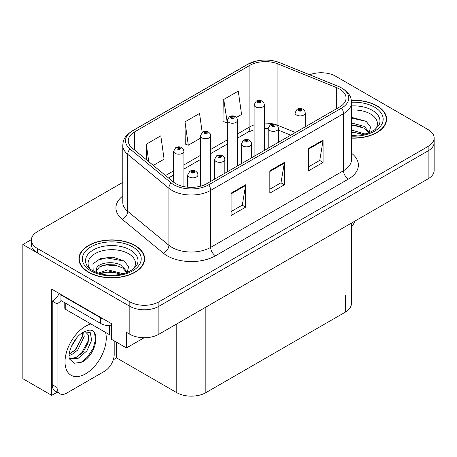 <?xml version="1.0" encoding="UTF-8"?>
<svg xmlns="http://www.w3.org/2000/svg" width="457" height="457" viewBox="0 0 457 457"><rect width="100%" height="100%" fill="white"/><g stroke="black" fill="none" stroke-linecap="round" stroke-linejoin="round"><path stroke-width="0.69" d="M57.176 392.192L51.704 395.351L51.704 289.144L111.634 323.745L111.634 339.397L126.446 347.948L126.446 332.302L129.834 334.256A20.536 11.859 0 0 0 158.882 334.256L428.135 178.801A20.536 11.859 0 0 0 434.15 170.421L434.15 142.47A20.536 11.859 0 0 1 428.135 150.856A20.536 11.859 0 0 0 434.15 142.47L434.15 137.997A20.536 11.859 0 0 0 428.135 129.611L335.672 76.228A20.536 11.859 0 0 0 309.663 74.782M144.155 337.729L126.446 347.948M321.928 72.766L321.151 72.315L320.374 72.766M122.779 182.372L37.371 231.682A20.536 11.859 0 0 0 31.356 240.068A20.536 11.859 0 0 0 37.371 248.454L129.834 301.837A20.536 11.859 0 0 0 158.882 301.837L158.882 306.304L428.135 150.856L158.882 306.304A20.536 11.859 0 0 1 129.834 306.304A20.536 11.859 0 0 0 158.882 306.304L158.882 334.256M51.704 395.351L22.85 378.699L22.85 244.541L129.834 306.304L37.371 252.921A20.536 11.859 0 0 1 31.356 244.541L31.356 240.068M31.373 239.617L22.85 244.541M351.37 223.125L351.37 303.739A20.536 11.859 180 0 1 345.355 312.12L205.839 392.672A20.536 11.859 180 0 1 176.79 392.672L116.569 357.9L116.569 342.247M116.569 357.9L113.279 359.802M351.536 138.117A32.864 18.971 0 0 0 386.588 119.186A32.864 18.971 0 0 0 376.968 105.773A32.864 18.971 0 0 0 351.353 100.266M135.015 245.46A32.864 18.971 0 0 0 99.203 241.347A32.864 18.971 0 0 0 78.918 258.879A32.864 18.971 0 0 0 88.544 272.292A32.864 18.971 0 0 0 124.355 276.405A32.864 18.971 0 0 0 144.641 258.879A32.864 18.971 0 0 0 135.015 245.46M79.261 260.616A32.864 18.971 0 0 0 79.147 261.113M339.642 89.086A21.907 12.647 180 0 1 346.058 98.026A21.907 12.647 180 0 1 339.642 106.972L206.804 183.663A21.907 12.647 180 0 1 173.369 181.977L132.222 148.045A21.907 12.647 180 0 1 128.257 140.79A21.907 12.647 180 0 1 134.672 131.85L249.893 65.328A21.907 12.647 180 0 1 277.947 63.911L336.718 87.67A21.907 12.647 180 0 1 339.642 89.086M341.579 87.967A24.644 14.23 0 0 0 338.289 86.373L279.518 62.615A24.644 14.23 0 0 0 273.6 60.855A24.644 14.23 0 0 0 257.165 60.855A24.644 14.23 0 0 0 247.957 64.209L132.736 130.731A24.644 14.23 0 0 0 129.977 148.953L171.124 182.886A24.644 14.23 0 0 0 208.74 184.782L341.579 108.092A24.644 14.23 0 0 0 341.579 87.967M231.105 193.168L231.105 215.527L245.632 207.141L245.632 184.782L231.105 193.168M231.105 211.562L242.296 205.102L245.569 185.525A5.478 3.165 -120 0 0 245.632 184.782M242.193 205.159L245.632 207.141M308.561 148.451L308.561 170.809L323.088 162.424L323.088 140.065L308.561 148.451M308.561 166.845L319.746 160.384L323.025 140.807A5.478 3.165 -120 0 0 323.088 140.065M319.649 160.441L323.088 162.424M269.836 170.809L269.836 193.168L284.357 184.782L284.357 162.424L269.836 170.809M269.836 189.204L281.021 182.743L284.3 163.166A5.478 3.165 -120 0 0 284.357 162.424M280.924 182.8L284.357 184.782M158.882 301.837L428.135 146.383A20.536 11.859 0 0 0 434.15 137.997M236.395 117.438L241.553 114.461L238.274 91.097L223.747 99.483L223.981 121.711M153.289 165.417L164.097 159.179L160.818 135.815L146.291 144.201L146.291 159.653M202.205 132.404L199.543 113.456L185.022 121.842L185.256 144.069M185.022 121.842L188.301 145.206L200.463 138.185M188.301 145.206L185.022 143.978M223.747 99.483L227.278 122.699M227.026 122.847L223.747 121.619M146.291 144.201L148.748 161.675M144.412 261.113A32.864 18.971 0 0 0 144.298 260.616M386.359 121.425A32.864 18.971 0 0 0 386.251 120.928M183.914 186.627L183.914 151.238A5.136 2.965 180 0 1 180.744 153.98A5.136 2.965 180 0 1 175.145 153.335A5.136 2.965 180 0 1 173.643 151.238L175.688 147.68A3.422 2.062 57.8 0 1 177.516 147.777A1.714 0.988 0 0 0 177.567 149.148A1.714 0.988 0 0 0 179.989 149.148A1.714 0.988 0 0 0 179.989 147.748A1.714 0.988 0 0 0 177.619 147.72L178.316 148.154A0.685 0.394 180 0 1 179.264 148.165A0.685 0.394 180 0 1 179.464 148.445A0.685 0.394 180 0 1 179.041 148.811A0.685 0.394 180 0 1 178.293 148.725A0.685 0.394 180 0 1 178.093 148.445A0.685 0.394 180 0 1 178.27 148.177L177.516 147.777M178.316 148.736L178.316 148.154M177.619 147.72A3.422 1.891 -117.9 0 0 176.019 147.485A3.422 1.891 -117.9 0 0 175.871 147.582M178.27 148.714L178.27 148.177M198.001 186.764L198.001 174.86A5.136 2.965 180 0 1 194.831 177.596A5.136 2.965 180 0 1 189.232 176.956A5.136 2.965 180 0 1 187.73 174.86L189.775 171.295A3.422 2.062 57.8 0 1 191.603 171.398A1.714 0.988 0 0 0 191.654 172.763A1.714 0.988 0 0 0 194.076 172.763A1.714 0.988 0 0 0 194.076 171.364A1.714 0.988 0 0 0 191.706 171.335L192.403 171.769A0.685 0.394 180 0 1 193.351 171.786A0.685 0.394 180 0 1 193.551 172.06A0.685 0.394 180 0 1 193.128 172.426A0.685 0.394 180 0 1 192.38 172.34A0.685 0.394 180 0 1 192.18 172.06A0.685 0.394 180 0 1 192.357 171.798L191.603 171.398M192.403 172.352L192.403 171.769M191.706 171.335A3.422 1.891 -117.9 0 0 190.106 171.101A3.422 1.891 -117.9 0 0 189.958 171.204M192.357 172.329L192.357 171.798M210.728 181.4L210.728 135.758A5.136 2.965 180 0 1 207.564 138.494A5.136 2.965 180 0 1 201.965 137.854A5.136 2.965 180 0 1 200.463 135.758L202.508 132.193A3.422 2.062 57.8 0 1 204.336 132.296A1.714 0.988 0 0 0 204.388 133.661A1.714 0.988 0 0 0 206.804 133.661A1.714 0.988 0 0 0 206.804 132.262A1.714 0.988 0 0 0 204.439 132.233L205.136 132.673A0.685 0.394 180 0 1 206.078 132.684A0.685 0.394 180 0 1 206.278 132.964A0.685 0.394 180 0 1 205.856 133.33A0.685 0.394 180 0 1 205.113 133.244A0.685 0.394 180 0 1 204.913 132.964A0.685 0.394 180 0 1 205.09 132.696L204.336 132.296M205.136 133.255L205.136 132.673M204.439 132.233A3.422 1.891 -117.9 0 0 202.839 132.004A3.422 1.891 -117.9 0 0 202.685 132.102M205.09 133.227L205.09 132.696M237.549 165.914L237.549 120.271A5.136 2.965 180 0 1 234.378 123.013A5.136 2.965 180 0 1 228.786 122.367A5.136 2.965 180 0 1 227.278 120.271L229.328 116.712A3.422 2.062 57.8 0 1 231.151 116.809A1.714 0.988 0 0 0 231.202 118.18A1.714 0.988 0 0 0 233.624 118.18A1.714 0.988 0 0 0 233.624 116.781A1.714 0.988 0 0 0 231.259 116.752L231.95 117.186A0.685 0.394 180 0 1 232.899 117.198A0.685 0.394 180 0 1 233.099 117.478A0.685 0.394 180 0 1 232.676 117.843A0.685 0.394 180 0 1 231.933 117.757A0.685 0.394 180 0 1 231.728 117.478A0.685 0.394 180 0 1 231.91 117.209L231.151 116.809M231.95 117.769L231.95 117.186M231.259 116.752A3.422 1.891 -117.9 0 0 229.66 116.518A3.422 1.891 -117.9 0 0 229.505 116.615M231.91 117.746L231.91 117.209M264.369 150.433L264.369 104.79A5.136 2.965 180 0 1 261.198 107.526A5.136 2.965 180 0 1 255.6 106.887A5.136 2.965 180 0 1 254.098 104.79L256.149 101.225A3.422 2.062 57.8 0 1 257.971 101.328A1.714 0.988 0 0 0 258.022 102.694A1.714 0.988 0 0 0 260.444 102.694A1.714 0.988 0 0 0 260.444 101.294A1.714 0.988 0 0 0 258.079 101.265L258.771 101.705A0.685 0.394 180 0 1 259.719 101.717A0.685 0.394 180 0 1 259.919 101.997A0.685 0.394 180 0 1 259.496 102.362A0.685 0.394 180 0 1 258.748 102.277A0.685 0.394 180 0 1 258.548 101.997A0.685 0.394 180 0 1 258.731 101.728L257.971 101.328M258.771 102.288L258.771 101.705M258.079 101.265A3.422 1.891 -117.9 0 0 256.474 101.037A3.422 1.891 -117.9 0 0 256.326 101.134M258.731 102.259L258.731 101.728M224.815 173.266L224.815 159.373A5.136 2.965 180 0 1 221.651 162.115A5.136 2.965 180 0 1 216.052 161.47A5.136 2.965 180 0 1 214.55 159.373L216.595 155.808A3.422 2.062 57.8 0 1 218.423 155.911A1.714 0.988 0 0 0 218.475 157.277A1.714 0.988 0 0 0 220.891 157.277A1.714 0.988 0 0 0 220.891 155.883A1.714 0.988 0 0 0 218.526 155.848L219.223 156.288A0.685 0.394 180 0 1 220.165 156.3A0.685 0.394 180 0 1 220.365 156.58A0.685 0.394 180 0 1 219.943 156.945A0.685 0.394 180 0 1 219.2 156.86A0.685 0.394 180 0 1 219 156.58A0.685 0.394 180 0 1 219.177 156.311L218.423 155.911M219.223 156.871L219.223 156.288M218.526 155.848A3.422 1.891 -117.9 0 0 216.926 155.62A3.422 1.891 -117.9 0 0 216.778 155.717M219.177 156.848L219.177 156.311M251.636 157.785L251.636 143.892A5.136 2.965 180 0 1 248.465 146.628A5.136 2.965 180 0 1 242.873 145.989A5.136 2.965 180 0 1 241.365 143.892L243.415 140.328A3.422 2.062 57.8 0 1 245.238 140.43A1.714 0.988 0 0 0 245.289 141.796A1.714 0.988 0 0 0 247.711 141.796A1.714 0.988 0 0 0 247.711 140.396A1.714 0.988 0 0 0 245.346 140.368L246.037 140.802A0.685 0.394 180 0 1 246.986 140.819A0.685 0.394 180 0 1 247.186 141.093A0.685 0.394 180 0 1 246.763 141.459A0.685 0.394 180 0 1 246.02 141.373A0.685 0.394 180 0 1 245.815 141.093A0.685 0.394 180 0 1 245.997 140.83L245.238 140.43M246.037 141.384L246.037 140.802M245.346 140.368A3.422 1.891 -117.9 0 0 243.747 140.133A3.422 1.891 -117.9 0 0 243.592 140.236M245.997 141.362L245.997 140.83M278.456 142.298L278.456 128.406A5.136 2.965 180 0 1 275.285 131.148A5.136 2.965 180 0 1 269.693 130.502A5.136 2.965 180 0 1 268.185 128.406L270.236 124.841A3.422 2.062 57.8 0 1 272.058 124.944A1.714 0.988 0 0 0 272.109 126.309A1.714 0.988 0 0 0 274.531 126.309A1.714 0.988 0 0 0 274.531 124.915A1.714 0.988 0 0 0 272.166 124.881L272.858 125.321A0.685 0.394 180 0 1 273.806 125.332A0.685 0.394 180 0 1 274.006 125.612A0.685 0.394 180 0 1 273.583 125.978A0.685 0.394 180 0 1 272.835 125.892A0.685 0.394 180 0 1 272.635 125.612A0.685 0.394 180 0 1 272.818 125.344L272.058 124.944M272.858 125.904L272.858 125.321M272.166 124.881A3.422 1.891 -117.9 0 0 270.561 124.652A3.422 1.891 -117.9 0 0 270.413 124.75M272.818 125.881L272.818 125.344M305.276 126.818L305.276 112.925A5.136 2.965 180 0 1 302.106 115.661A5.136 2.965 180 0 1 296.507 115.021A5.136 2.965 180 0 1 295.005 112.925L297.056 109.36A3.422 2.062 57.8 0 1 298.878 109.463A1.714 0.988 0 0 0 298.929 110.828A1.714 0.988 0 0 0 301.352 110.828A1.714 0.988 0 0 0 301.352 109.429A1.714 0.988 0 0 0 298.981 109.4L299.678 109.834A0.685 0.394 180 0 1 300.626 109.851A0.685 0.394 180 0 1 300.826 110.126A0.685 0.394 180 0 1 300.403 110.491A0.685 0.394 180 0 1 299.655 110.405L299.638 109.863L298.878 109.463M299.678 110.417L299.678 109.834M298.981 109.4A3.422 1.891 -117.9 0 0 297.381 109.166A3.422 1.891 -117.9 0 0 297.233 109.269M299.655 110.405A0.685 0.394 180 0 1 299.455 110.126A0.685 0.394 180 0 1 299.638 109.863M354.883 221.097A13.693 7.906 -60 0 1 351.37 227.232M81.489 362.235L74.211 363.252L69.373 358.865L69.053 357.146C68.927 354.369 69.527 351.244 70.858 347.771C73.423 341.642 76.782 336.958 80.935 333.707L83.26 332.142L88.595 330.257C101.34 327.995 96.53 355.649 81.489 362.235M85.082 331.491L88.612 335.261L88.121 342.893L83.494 351.364L76.336 357.265L71.818 358.488L69.178 358.168M69.258 358.517L78.004 358.471L86.899 350.856L91.606 340.362L90.343 332.742L84.436 331.668L83.203 332.199M71.229 346.852L77.113 337.352M69.047 355.557L71.732 354.598L77.713 350.039L84.208 336.535L83.597 332.011M69.173 354.152L76.176 349.154L82.671 335.649L82.517 332.593M114.199 340.882L114.199 354.523A13.693 7.906 -60 0 1 104.516 371.29L66.756 393.089A13.693 7.906 -60 0 1 59.913 393.768L55.069 390.975A13.693 7.906 -60 0 1 52.235 384.708L52.235 301.083A13.693 7.906 120 0 0 59.273 293.514M61.061 300.586A13.693 7.906 -60 0 1 57.074 303.876L52.235 301.083M59.913 393.768A13.693 7.906 -60 0 1 57.074 387.502L57.074 303.876M103.745 319.192A13.693 7.906 180 0 1 100.643 317.849L60.947 294.931A13.693 7.906 0 0 0 61.358 294.719M100.643 317.849L100.643 323.442A13.693 7.906 0 0 0 111.634 325.721M60.947 294.931L60.947 300.523L100.643 323.442M73.766 351.427L75.154 349.971L82.568 336.603M79.866 355.02L81.3 353.518L88.818 339.762M80.958 362.475L87.447 357.066L93.182 348.32L95.604 339.271L94.445 332.827M351.536 110.04A23.69 13.676 180 0 1 370.484 113.987A23.69 13.676 180 0 1 375.157 129.497M368.896 133.364L370.57 127.115L366.228 121.351L351.536 117.323M351.382 100.46A32.521 18.777 180 0 1 376.722 105.91A32.521 18.777 180 0 1 386.251 119.186A32.521 18.777 180 0 1 351.536 137.917M351.536 130.051L365.292 134.078M351.536 131.827L363.269 134.564M351.536 122.956L364.675 126.538L369.136 132.81M351.536 124.727L364.675 128.314L368.708 132.976M351.536 118.032L366.308 121.408M351.536 125.132L360.847 126.355M351.536 132.233L360.859 133.461M90.349 269.184A23.69 13.676 180 0 1 98.146 252.161A23.69 13.676 180 0 1 128.531 253.675A23.69 13.676 180 0 1 133.204 269.184M126.943 273.052L128.623 266.802L124.281 261.038L112.97 257.182L100.614 258.433L92.948 263.809L93.188 270.687M134.775 245.603A32.521 18.777 180 0 1 144.298 258.879A32.521 18.777 180 0 1 124.224 276.222A32.521 18.777 180 0 1 88.784 272.155A32.521 18.777 180 0 1 79.261 258.879A32.521 18.777 180 0 1 99.335 241.53A32.521 18.777 180 0 1 134.775 245.603M98.272 273.183L107.772 269.83L123.344 273.766M100.054 273.72L110.72 271.532L121.322 274.257M95.736 272.241L96.467 268.745A15.475 8.934 0 0 0 96.301 270.058A15.475 8.934 0 0 0 97.021 272.749M96.467 268.745C97.587 262.581 114.513 260.136 122.722 266.225L127.189 272.498M96.376 270.915L99.477 266.962L106.435 264.654L114.439 264.82L122.722 268.002L126.755 272.663M64.785 302.74L64.785 308.069A3.422 1.977 0 0 0 65.791 309.463L109.36 334.621A3.422 1.977 0 0 0 111.634 335.198M92.771 264.123L98.135 260.016L106.555 257.885L124.355 261.096M101.614 265.883L106.555 264.986L118.9 266.048M101.637 272.978L106.555 272.086L118.906 273.149M428.135 178.801L428.135 146.383M129.834 334.256L129.834 301.837M205.839 392.672L205.839 307.144M345.355 312.12L345.355 295.353M176.79 392.672L176.79 323.916M351.536 153.249A34.229 19.765 180 0 1 348.354 179.081L215.521 255.771A6.844 3.953 60 0 1 210.677 247.391L343.515 170.695A27.386 15.812 0 0 0 351.536 159.516L351.536 102.499A27.386 15.812 180 0 1 343.515 113.679A6.844 3.953 -120 0 0 341.579 108.092M215.521 255.771A34.229 19.765 180 0 1 167.108 255.771A34.229 19.765 180 0 1 163.275 253.138L122.128 219.206A34.229 19.765 180 0 1 122.779 196.013M171.952 247.391A27.386 15.812 0 0 0 210.677 247.391L210.677 190.375A27.386 15.812 180 0 1 168.884 188.261L127.732 154.335A27.386 15.812 180 0 1 122.779 145.263L122.779 202.28A27.386 15.812 0 0 0 127.732 211.351L168.884 245.278A27.386 15.812 0 0 0 171.952 247.391M351.536 102.499C351.085 97.798 350.696 93.919 342.099 88.19L338.5 86.442A6.844 3.205 112 0 0 338.289 86.373M257.165 60.855L247.437 64.431A6.844 3.953 60 0 1 247.957 64.209M132.736 130.731A6.844 3.953 -120 0 0 132.222 130.948C123.818 136.489 123.19 140.51 122.779 145.263M129.977 148.953A6.844 4.581 129.5 0 0 127.732 154.335L127.732 211.351A6.844 4.581 -50.5 0 1 122.128 219.206M273.6 60.855L279.73 62.683A6.844 3.205 112 0 0 279.518 62.615M171.124 182.886A6.844 4.581 129.5 0 0 168.884 188.261L168.884 245.278A6.844 4.581 -50.5 0 1 163.275 253.138M208.74 184.782A6.844 3.953 60 0 1 210.677 190.375L343.515 113.679L343.515 170.695A6.844 3.953 60 0 0 348.354 179.081M37.371 248.454L37.371 252.921M134.672 131.85L134.672 150.073M336.718 87.67L336.718 108.663M277.947 63.911L277.947 125.401A21.907 12.647 0 0 0 276.365 124.818M295.005 132.296L277.947 125.401A12.322 5.77 -68 0 0 277.999 126.543M273.429 123.996A21.907 12.647 0 0 0 264.369 123.127M254.098 124.921A21.907 12.647 0 0 0 249.893 126.818L237.549 133.941M249.893 65.328L249.893 126.818A12.322 7.112 60 0 1 247.34 132.456L237.549 138.111M227.278 139.871L210.728 149.428M200.463 155.357L183.914 164.908M173.643 170.838L165.537 175.517M290.772 135.186L280.398 130.999A12.322 5.77 -68 0 1 278.456 128.72M269.836 171.518L284.3 163.166M308.561 149.159L323.025 140.807M231.105 193.877L245.569 185.525M105.59 332.445A29.162 16.84 -60 0 1 85.636 373.803A29.162 16.84 -60 0 1 65.014 361.898A29.162 16.84 -60 0 1 85.636 326.178A29.162 16.84 -60 0 1 90.863 323.939M69.196 358.237A15.469 8.934 120 0 0 71.818 358.488M57.074 387.502L52.235 384.708M351.536 105.915A26.232 15.144 180 0 1 372.278 110.297A26.232 15.144 180 0 1 379.03 125.001L374.946 129.651L368.702 132.976L361.807 134.855L351.536 135.506M351.53 102.237A29.437 16.995 180 0 1 374.546 107.172A29.437 16.995 180 0 1 380.487 126.275A29.437 16.995 180 0 1 351.536 136.135M86.476 264.689A26.232 15.144 180 0 1 98.603 247.597A26.232 15.144 180 0 1 130.325 249.985A26.232 15.144 180 0 1 137.077 264.689L132.998 269.344L126.749 272.669C114.41 276.594 103.048 275.948 92.674 270.727C89.395 268.716 87.333 266.705 86.476 264.689M132.593 246.86A29.437 16.995 180 0 1 132.593 270.892A29.437 16.995 180 0 1 90.96 270.892A29.437 16.995 180 0 1 90.96 246.86A29.437 16.995 180 0 1 132.593 246.86M109.36 334.621L109.36 325.738M65.791 309.463L65.791 303.317M247.437 64.431L132.222 130.948M338.5 86.442L279.73 62.683M280.398 130.999L278.456 130.285M268.185 148.228L268.185 128.406L264.369 128.331M254.098 129.754L247.34 132.456M227.278 144.041L210.728 153.592M200.463 159.522L183.914 169.079M173.643 175.008L168.513 177.967M183.914 151.238L183.354 149.205L181.697 147.577C179.818 146.606 177.922 146.571 176.019 147.485M173.643 182.194L173.643 151.238M198.001 174.86L197.441 172.82L195.785 171.192C193.905 170.221 192.009 170.193 190.106 171.101M187.73 187.199L187.73 174.86M210.728 135.758L210.174 133.718L208.518 132.096C206.633 131.119 204.742 131.09 202.839 132.004M200.463 186.216L200.463 135.758M237.549 120.271L236.994 118.237L235.338 116.609C233.453 115.638 231.562 115.604 229.66 116.518M227.278 171.843L227.278 120.271M264.369 104.79L263.815 102.751L262.158 101.128C260.273 100.152 258.382 100.123 256.474 101.037M254.098 156.363L254.098 104.79M224.815 159.373L224.261 157.334L222.605 155.711C220.72 154.74 218.829 154.706 216.926 155.62M214.55 179.195L214.55 159.373M251.636 143.892L251.082 141.853L249.425 140.225C247.54 139.254 245.649 139.225 243.747 140.133M241.365 163.709L241.365 143.892M278.456 128.406L277.902 126.366L276.245 124.744C274.36 123.773 272.469 123.738 270.561 124.652M305.276 112.925L304.722 110.885L303.06 109.257C301.18 108.286 299.284 108.258 297.381 109.166M295.005 132.741L295.005 112.925M84.842 331.434L84.436 331.668M386.251 119.186L386.251 121.916M144.298 258.879L144.298 261.61M79.261 258.879L79.261 261.61"/></g></svg>

